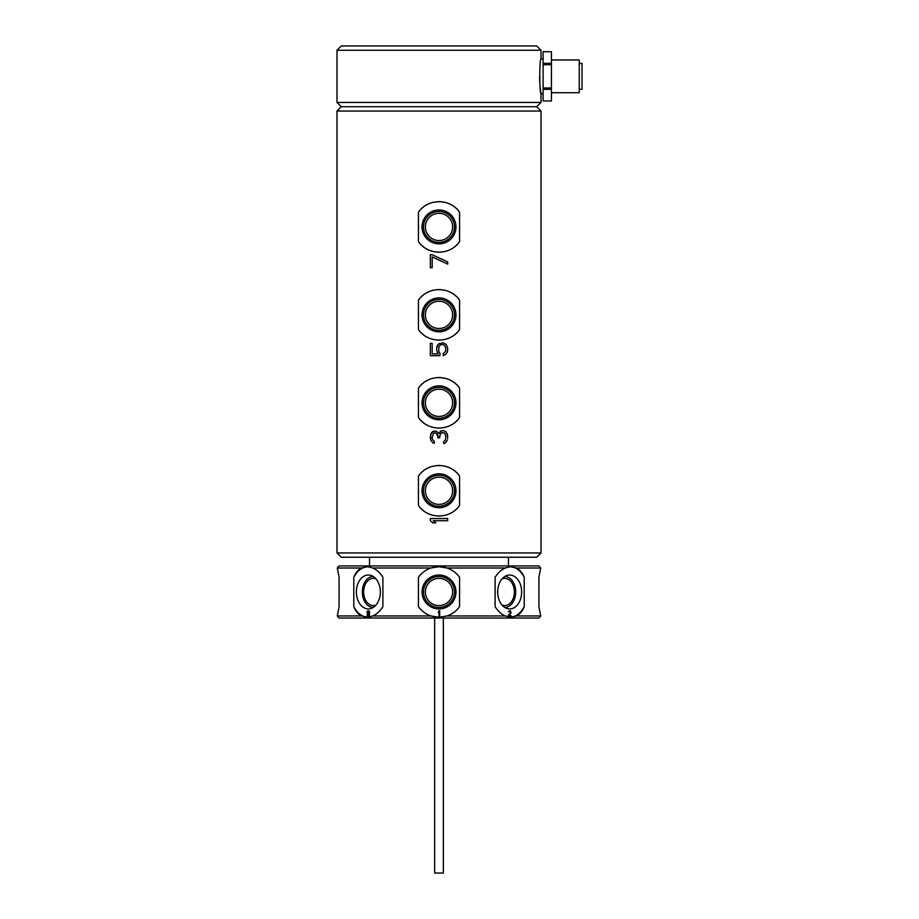 <?xml version="1.0" encoding="UTF-8"?>
<svg xmlns="http://www.w3.org/2000/svg" width="919" height="919" viewBox="0 0 919 919"><rect width="100%" height="100%" fill="white"/><g stroke="black" fill="none" stroke-linecap="round" stroke-linejoin="round"><path stroke-width="1.38" d="M505.243 568.011L447.036 568.011L439.006 566.701L430.977 568.011L372.781 568.011L367.795 566.701L361.408 568.011L337.307 568.011L339.077 565.932L538.936 565.932L540.705 568.011L516.604 568.011L510.217 566.701L505.243 568.011C501.292 569.757 497.914 572.847 495.111 577.281L495.111 606.666C497.903 611.089 501.269 614.179 505.243 615.948L510.217 617.258L516.604 615.948L540.705 615.948L539.717 617.258L540.705 615.948L538.925 606.666L538.925 577.281L538.925 606.666L538.925 577.281L540.705 568.011L538.925 577.281M451.815 613.766A25.272 25.272 0 0 1 447.036 615.948C452.159 614.191 456.341 611.101 459.58 606.666L459.58 577.281C456.364 572.859 452.182 569.769 447.036 568.011A25.272 25.272 0 0 1 451.826 570.194M439.029 617.258A25.272 25.272 0 0 1 439.006 617.258L447.036 615.948L505.243 615.948M509.942 566.701A25.272 17.875 -90 0 1 524.209 577.281C522.44 572.859 519.901 569.769 516.604 568.011M436.295 566.851A25.272 25.272 0 0 1 441.729 566.851M444.417 567.287A25.272 25.272 0 0 1 447.036 568.011M456.065 573.33A25.272 25.272 0 0 1 459.58 577.281M430.977 568.011C425.853 569.757 421.672 572.847 418.432 577.281A25.272 25.272 0 0 1 421.947 573.318M426.198 570.182A25.272 25.272 0 0 1 433.596 567.287M459.58 606.666A25.272 25.272 0 0 1 456.065 610.63M439.006 617.258A25.272 25.272 0 0 1 438.983 617.258L430.977 615.948C425.83 614.179 421.66 611.089 418.432 606.666A25.272 25.272 0 0 0 436.284 617.109M418.432 577.281L418.432 606.666M439.006 608.929A16.956 16.956 0 0 0 455.962 591.974A16.956 16.956 0 0 0 439.006 575.03A16.956 16.956 0 0 0 422.051 591.974A16.956 16.956 0 0 0 439.006 608.929M439.707 616.293L439.707 610.733L439.006 610.733L438.317 612.514L439.006 611.675L439.006 616.293L439.707 616.293M365.728 617.097L368.071 617.258A25.272 17.875 90 0 1 353.804 606.666C355.573 611.089 358.111 614.191 361.408 615.948L367.795 617.258L372.781 615.948L430.977 615.948M372.781 615.948C376.721 614.202 380.098 611.112 382.901 606.666L382.901 577.281C380.11 572.859 376.744 569.769 372.781 568.011M337.307 615.948L339.088 606.666L337.307 615.948L338.307 617.258L337.307 615.948L361.408 615.948M338.203 617.12L339.077 618.027L538.936 618.027M516.604 615.948C519.89 614.202 522.429 611.112 524.209 606.666L524.209 577.281M524.209 606.666A25.272 17.875 -90 0 1 509.942 617.258M509.666 608.929A16.956 11.981 90 0 0 521.647 591.974A16.956 11.981 90 0 0 509.666 575.03A16.956 11.981 90 0 0 507.116 575.409A16.956 11.981 90 0 0 497.673 591.974A16.956 11.981 90 0 0 507.116 608.539A16.956 11.981 90 0 0 509.666 608.929M508.184 615.696L508.184 616.293L511.136 616.293L511.136 615.696L508.839 615.696L511.056 612.743L510.401 610.848L508.356 611.56L510.229 611.445L510.642 612.272L508.184 615.696M504.772 576.5A15.474 10.936 -90 0 1 515.685 591.974A15.474 10.936 -90 0 1 504.772 607.448M502.015 605.035A13.613 9.627 90 0 0 504.749 605.598A13.613 9.627 90 0 0 514.376 591.974A13.613 9.627 90 0 0 504.749 578.361A13.613 9.627 90 0 0 502.015 578.924M510.401 610.848L509.574 610.733M508.839 615.696L510.838 613.099M508.184 616.293L511.09 616.293L511.09 615.696M510.206 566.701L511.688 566.782M338.307 566.701L337.307 568.011L339.088 577.281L339.088 606.666M511.619 617.177L512.285 617.097M361.408 568.011C358.123 569.757 355.596 572.847 353.804 577.281L353.804 606.666M353.804 577.281A25.272 17.875 90 0 1 368.071 566.701M368.347 608.929A16.956 11.981 -90 0 0 370.897 608.539A16.956 11.981 -90 0 0 380.34 591.974A16.956 11.981 -90 0 0 370.897 575.409A16.956 11.981 -90 0 0 368.347 575.03A16.956 11.981 -90 0 0 356.365 591.974A16.956 11.981 -90 0 0 368.347 608.929M367.531 613.455L367.29 615.822L369.415 615.822L369.576 611.56L368.186 610.733L366.957 612.157L367.589 613.455L367.095 615.466L368.599 616.293M368.186 615.696L367.29 614.524L368.519 613.685L369.415 614.868L368.186 615.696M368.519 611.33L369.335 612.157L368.841 613.099L367.37 612.387L368.898 611.445L369.381 612.387L368.519 613.214M373.24 607.448A15.474 10.936 90 0 1 362.327 591.974A15.474 10.936 90 0 1 373.24 576.5M375.997 578.924A13.613 9.627 -90 0 0 373.263 578.361A13.613 9.627 -90 0 0 363.637 591.974A13.613 9.627 -90 0 0 373.263 605.598A13.613 9.627 -90 0 0 375.997 605.035M367.129 611.56L367.014 612.157M368.519 610.733L367.83 610.848M368.519 613.685L369.461 614.524L368.519 615.696M434.664 618.027L434.664 873.05L443.349 873.05L443.349 618.027M508.471 565.932L508.471 557.247M369.541 565.932L369.541 557.247M541.027 111.038L336.986 111.038L336.986 552.939L341.294 557.247L536.719 557.247L541.027 552.939L541.027 111.038L536.719 106.73L541.027 102.434L336.986 102.434L341.294 106.73L536.719 106.73M336.986 111.038L341.294 106.73M336.986 50.258L341.294 45.95L536.719 45.95L541.027 50.258L336.986 50.258L336.986 102.434M539.533 76.346L539.913 85.099M540.211 88.063L541.027 93.715C539.419 94.806 539.396 57.931 541.027 58.977L543.106 58.977M543.106 93.715L541.027 93.715L541.027 102.434M543.106 51.728L543.106 100.975L551.446 100.975L551.446 51.717L543.106 51.728M551.446 89.327L543.106 89.327M543.106 87.971L551.446 87.971M551.446 64.721L543.106 64.721M543.106 63.354L551.446 63.354M551.446 92.739L579.234 92.739L579.234 59.953L551.446 59.953M579.234 89.269L582.014 89.269L582.014 63.422L579.234 63.422M336.986 552.939L541.027 552.939M418.432 212.22L418.432 241.605C427.875 255.608 450.138 255.608 459.58 241.605L459.58 212.22C450.138 198.228 427.875 198.228 418.432 212.22A25.272 25.272 0 0 1 419.581 210.75M418.432 300.168L418.432 329.553C427.875 343.557 450.138 343.557 459.58 329.553L459.58 300.168C450.138 286.177 427.875 286.177 418.432 300.168A25.272 25.272 0 0 1 419.581 298.698M418.432 388.117L418.432 417.502C427.875 431.505 450.138 431.505 459.58 417.502L459.58 388.117C450.138 374.125 427.875 374.125 418.432 388.117A25.272 25.272 0 0 1 419.581 386.646M418.432 476.065L418.432 505.45C427.875 519.453 450.138 519.453 459.58 505.45L459.58 476.065C450.138 462.073 427.875 462.073 418.432 476.065A25.272 25.272 0 0 1 419.581 474.595M430.322 520.717L430.322 518.546L447.691 518.546L447.691 520.717L433.274 520.717L435.87 522.888L432.906 522.888L430.322 520.717L432.906 522.888M447.691 438.558L447.323 434.216L445.841 431.689L443.624 430.597L440.672 430.965L438.822 433.492L436.605 431.321L432.906 431.321L430.689 434.216L430.689 440.006L430.322 437.478M447.323 440.006L445.841 442.544L443.624 443.624L445.841 442.544L447.323 440.006M442.142 432.412L440.672 433.136L444.359 432.769L445.841 436.031L445.474 440.006L443.624 441.821L443.624 443.624M439.558 436.387L440.672 433.136L439.558 437.835L438.087 437.835L436.605 433.492L435.124 432.769L433.274 433.492L432.171 437.835L432.539 439.65L434.388 441.453L434.388 443.268L432.906 442.901L430.689 440.006L432.906 442.901L434.388 443.268M439.925 353.149L438.822 351.701L439.925 353.149L439.925 355.676L430.322 355.676L430.322 343.373L432.171 343.373L432.171 353.872L438.087 353.872L436.605 350.254L438.087 353.872M447.691 350.254L447.323 352.057L447.691 348.083L446.209 344.464L442.889 342.649L438.087 344.464L436.973 346.268L436.605 350.254M447.323 352.057L446.209 353.872L443.257 355.676L446.209 353.872L447.323 352.057M441.775 344.464L440.672 344.82L442.521 344.464L444.739 345.544L445.841 348.083L445.474 351.701L443.257 353.505L443.257 355.676M438.822 346.635L440.672 344.82L438.822 346.635L438.822 351.701M447.691 261.938L432.171 254.701L430.322 254.701L430.322 267.728L432.171 267.728L432.171 256.872L447.691 264.109L447.691 261.938L432.171 254.701M440.833 252.128A25.272 25.272 0 0 1 437.191 252.128M433.573 251.599A25.272 25.272 0 0 1 431.804 251.14M428.357 249.842A25.272 25.272 0 0 1 426.703 249.003M423.602 246.958A25.272 25.272 0 0 1 422.166 245.775M421.43 245.086A25.272 25.272 0 0 1 420.822 244.477M419.581 243.087A25.272 25.272 0 0 1 418.432 241.605M459.58 241.605A25.272 25.272 0 0 1 458.443 243.087M457.191 244.477A25.272 25.272 0 0 1 456.582 245.086M455.847 245.764A25.272 25.272 0 0 1 454.411 246.958M451.309 249.003A25.272 25.272 0 0 1 449.655 249.842M446.22 251.14A25.272 25.272 0 0 1 444.44 251.599M437.191 201.709A25.272 25.272 0 0 1 440.833 201.709M444.44 202.226A25.272 25.272 0 0 1 446.22 202.685M449.655 203.995A25.272 25.272 0 0 1 451.309 204.834M454.411 206.878A25.272 25.272 0 0 1 455.847 208.062M456.582 208.751A25.272 25.272 0 0 1 457.191 209.36M458.443 210.75A25.272 25.272 0 0 1 459.58 212.22M420.822 209.36A25.272 25.272 0 0 1 421.43 208.751M422.166 208.062A25.272 25.272 0 0 1 423.602 206.878M426.703 204.834A25.272 25.272 0 0 1 428.357 203.995M431.804 202.685A25.272 25.272 0 0 1 433.573 202.226M439.006 243.868A16.956 16.956 0 0 0 455.962 226.913A16.956 16.956 0 0 0 439.006 209.969A16.956 16.956 0 0 0 422.051 226.913A16.956 16.956 0 0 0 439.006 243.868M439.006 211.439A15.474 15.474 0 0 1 454.48 226.913A15.474 15.474 0 0 1 439.006 242.386A15.474 15.474 0 0 1 423.533 226.913A15.474 15.474 0 0 1 439.006 211.439M439.006 240.537A13.613 13.613 0 0 0 452.619 226.913A13.613 13.613 0 0 0 439.006 213.3A13.613 13.613 0 0 0 425.394 226.913A13.613 13.613 0 0 0 439.006 240.537M440.833 340.076A25.272 25.272 0 0 1 437.191 340.076M433.573 339.548A25.272 25.272 0 0 1 431.804 339.088M428.357 337.79A25.272 25.272 0 0 1 426.703 336.951M423.602 334.907A25.272 25.272 0 0 1 422.166 333.723M421.43 333.034A25.272 25.272 0 0 1 420.822 332.425M419.581 331.035A25.272 25.272 0 0 1 418.432 329.553M459.58 329.553A25.272 25.272 0 0 1 458.443 331.035M457.191 332.425A25.272 25.272 0 0 1 456.582 333.034M455.847 333.712A25.272 25.272 0 0 1 454.411 334.907M451.309 336.951A25.272 25.272 0 0 1 449.655 337.79M446.22 339.088A25.272 25.272 0 0 1 444.44 339.548M437.191 289.657A25.272 25.272 0 0 1 440.833 289.657M444.44 290.174A25.272 25.272 0 0 1 446.22 290.634M449.655 291.943A25.272 25.272 0 0 1 451.309 292.782M454.411 294.827A25.272 25.272 0 0 1 455.847 296.01M456.582 296.699A25.272 25.272 0 0 1 457.191 297.308M458.443 298.698A25.272 25.272 0 0 1 459.58 300.168M420.822 297.308A25.272 25.272 0 0 1 421.43 296.699M422.166 296.01A25.272 25.272 0 0 1 423.602 294.827M426.703 292.782A25.272 25.272 0 0 1 428.357 291.943M431.804 290.634A25.272 25.272 0 0 1 433.573 290.174M439.006 331.816A16.956 16.956 0 0 0 455.962 314.861A16.956 16.956 0 0 0 439.006 297.917A16.956 16.956 0 0 0 422.051 314.861A16.956 16.956 0 0 0 439.006 331.816M439.006 299.387A15.474 15.474 0 0 1 454.48 314.861A15.474 15.474 0 0 1 439.006 330.335A15.474 15.474 0 0 1 423.533 314.861A15.474 15.474 0 0 1 439.006 299.387M439.006 328.485A13.613 13.613 0 0 0 452.619 314.861A13.613 13.613 0 0 0 439.006 301.248A13.613 13.613 0 0 0 425.394 314.861A13.613 13.613 0 0 0 439.006 328.485M440.833 428.024A25.272 25.272 0 0 1 437.191 428.024M433.573 427.496A25.272 25.272 0 0 1 431.804 427.036M428.357 425.738A25.272 25.272 0 0 1 426.703 424.9M423.602 422.855A25.272 25.272 0 0 1 422.166 421.66M421.43 420.982A25.272 25.272 0 0 1 420.822 420.374M419.581 418.984A25.272 25.272 0 0 1 418.432 417.502M459.58 417.502A25.272 25.272 0 0 1 458.443 418.984M457.191 420.374A25.272 25.272 0 0 1 456.582 420.982M455.847 421.66A25.272 25.272 0 0 1 454.411 422.855M451.309 424.9A25.272 25.272 0 0 1 449.655 425.738M446.22 427.036A25.272 25.272 0 0 1 444.44 427.496M437.191 377.606A25.272 25.272 0 0 1 440.833 377.606M444.44 378.123A25.272 25.272 0 0 1 446.22 378.582M449.655 379.892A25.272 25.272 0 0 1 451.309 380.73M454.411 382.775A25.272 25.272 0 0 1 455.847 383.958M456.582 384.647A25.272 25.272 0 0 1 457.191 385.256M458.443 386.646A25.272 25.272 0 0 1 459.58 388.117M420.822 385.256A25.272 25.272 0 0 1 421.43 384.647M422.166 383.958A25.272 25.272 0 0 1 423.602 382.775M426.703 380.73A25.272 25.272 0 0 1 428.357 379.892M431.804 378.582A25.272 25.272 0 0 1 433.573 378.123M439.006 419.765A16.956 16.956 0 0 0 455.962 402.809A16.956 16.956 0 0 0 439.006 385.865A16.956 16.956 0 0 0 422.051 402.809A16.956 16.956 0 0 0 439.006 419.765M439.006 387.336A15.474 15.474 0 0 1 454.48 402.809A15.474 15.474 0 0 1 439.006 418.283A15.474 15.474 0 0 1 423.533 402.809A15.474 15.474 0 0 1 439.006 387.336M439.006 416.433A13.613 13.613 0 0 0 452.619 402.809A13.613 13.613 0 0 0 439.006 389.197A13.613 13.613 0 0 0 425.394 402.809A13.613 13.613 0 0 0 439.006 416.433M440.833 515.973A25.272 25.272 0 0 1 437.191 515.973M433.573 515.444A25.272 25.272 0 0 1 431.804 514.985M428.357 513.687A25.272 25.272 0 0 1 426.703 512.848M423.602 510.803A25.272 25.272 0 0 1 422.166 509.608M421.43 508.931A25.272 25.272 0 0 1 420.822 508.322M419.581 506.932A25.272 25.272 0 0 1 418.432 505.45M459.58 505.45A25.272 25.272 0 0 1 458.443 506.932M457.191 508.322A25.272 25.272 0 0 1 456.582 508.931M455.847 509.608A25.272 25.272 0 0 1 454.411 510.803M451.309 512.848A25.272 25.272 0 0 1 449.655 513.687M446.22 514.985A25.272 25.272 0 0 1 444.44 515.444M437.191 465.554A25.272 25.272 0 0 1 440.833 465.554M444.44 466.071A25.272 25.272 0 0 1 446.22 466.53M449.655 467.84A25.272 25.272 0 0 1 451.309 468.679M454.411 470.723A25.272 25.272 0 0 1 455.847 471.906M456.582 472.596A25.272 25.272 0 0 1 457.191 473.205M458.443 474.595A25.272 25.272 0 0 1 459.58 476.065M420.822 473.205A25.272 25.272 0 0 1 421.43 472.596M422.166 471.906A25.272 25.272 0 0 1 423.602 470.723M426.703 468.679A25.272 25.272 0 0 1 428.357 467.84M431.804 466.53A25.272 25.272 0 0 1 433.573 466.071M439.006 507.713A16.956 16.956 0 0 0 455.962 490.757A16.956 16.956 0 0 0 439.006 473.813A16.956 16.956 0 0 0 422.051 490.757A16.956 16.956 0 0 0 439.006 507.713M439.006 475.284A15.474 15.474 0 0 1 454.48 490.757A15.474 15.474 0 0 1 439.006 506.231A15.474 15.474 0 0 1 423.533 490.757A15.474 15.474 0 0 1 439.006 475.284M439.006 504.382A13.613 13.613 0 0 0 452.619 490.757A13.613 13.613 0 0 0 439.006 477.145A13.613 13.613 0 0 0 425.394 490.757A13.613 13.613 0 0 0 439.006 504.382M447.691 435.663L445.841 431.689L443.624 430.597M435.124 432.769L437.341 434.216L438.087 436.387M434.388 430.965L431.436 432.769L430.322 436.755M439.558 343.373L438.087 344.464L436.605 348.083M447.691 348.083L446.209 344.464L442.889 342.649M439.006 576.5A15.474 15.474 0 0 1 454.48 591.974A15.474 15.474 0 0 1 439.006 607.448A15.474 15.474 0 0 1 423.533 591.974A15.474 15.474 0 0 1 439.006 576.5M439.006 605.598A13.613 13.613 0 0 0 452.619 591.974A13.613 13.613 0 0 0 439.006 578.361A13.613 13.613 0 0 0 425.394 591.974A13.613 13.613 0 0 0 439.006 605.598M339.077 618.027L338.307 617.258M541.027 50.258L541.027 58.977M551.446 100.975L543.106 100.975M551.446 51.717L543.106 51.717"/></g></svg>
